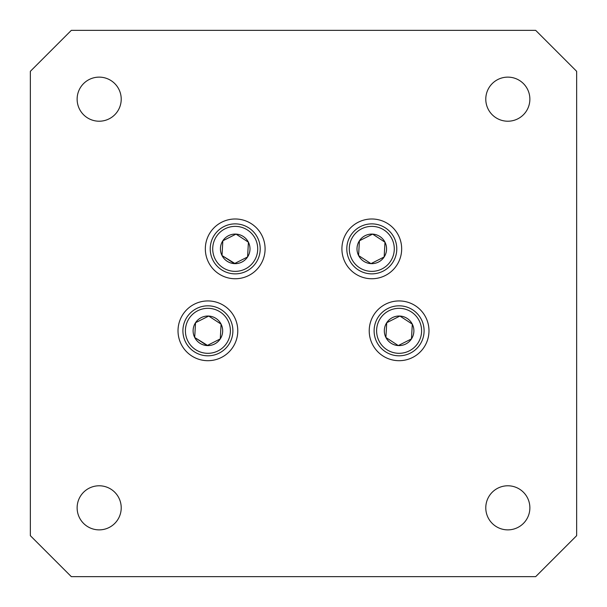 <?xml version="1.0" encoding="UTF-8"?>
<svg xmlns="http://www.w3.org/2000/svg" width="607" height="607" viewBox="0 0 607 607"><rect width="100%" height="100%" fill="white"/><g stroke="black" fill="none" stroke-linecap="round" stroke-linejoin="round"><path stroke-width="0.91" d="M485.782 507.824A22.049 22.049 0 0 1 507.824 485.782A22.049 22.049 0 0 1 529.873 507.824A22.049 22.049 0 0 1 507.824 529.873A22.049 22.049 0 0 1 485.782 507.824M77.127 99.176A22.049 22.049 0 0 1 99.176 77.127A22.049 22.049 0 0 1 121.218 99.176A22.049 22.049 0 0 1 99.176 121.218A22.049 22.049 0 0 1 77.127 99.176M485.782 99.176A22.049 22.049 0 0 1 507.824 77.127A22.049 22.049 0 0 1 529.873 99.176A22.049 22.049 0 0 1 507.824 121.218A22.049 22.049 0 0 1 485.782 99.176M77.127 507.824A22.049 22.049 0 0 1 99.176 485.782A22.049 22.049 0 0 1 121.218 507.824A22.049 22.049 0 0 1 99.176 529.873A22.049 22.049 0 0 1 77.127 507.824M369.223 330.815A29.88 29.88 0 0 1 399.103 300.935A29.88 29.88 0 0 1 428.982 330.815A29.88 29.88 0 0 1 399.103 360.695A29.88 29.88 0 0 1 369.223 330.815M178.018 330.815A29.88 29.88 0 0 1 207.898 300.935A29.88 29.88 0 0 1 237.777 330.815A29.88 29.88 0 0 1 207.898 360.695A29.88 29.88 0 0 1 178.018 330.815M341.908 248.87A29.88 29.88 0 0 1 371.788 218.99A29.88 29.88 0 0 1 401.667 248.87A29.88 29.88 0 0 1 371.788 278.75A29.88 29.88 0 0 1 341.908 248.87M205.333 248.87A29.88 29.88 0 0 1 235.213 218.99A29.88 29.88 0 0 1 265.092 248.87A29.88 29.88 0 0 1 235.213 278.75A29.88 29.88 0 0 1 205.333 248.87M576.65 71.323L535.678 30.35L71.323 30.35L30.35 71.323L30.35 535.678L71.323 576.65L535.678 576.65L576.65 535.678L576.65 71.323M396.781 248.87A24.993 24.993 0 0 1 371.788 273.863A24.993 24.993 0 0 1 346.794 248.87A24.993 24.993 0 0 1 371.788 223.877A24.993 24.993 0 0 1 396.781 248.87M394.284 248.87A22.497 22.497 0 0 1 371.788 271.367A22.497 22.497 0 0 1 349.291 248.87A22.497 22.497 0 0 1 371.788 226.373A22.497 22.497 0 0 1 394.284 248.87M358.623 255.107L358.593 255.547L370.976 263.635L384.163 256.958L370.976 263.635L358.593 255.547A14.788 14.788 0 0 1 372.599 234.105A14.788 14.788 0 0 1 384.163 256.958A14.788 14.788 0 0 1 358.593 255.547L359.412 240.782L372.599 234.105L384.982 242.193L384.163 256.958L384.982 242.193L372.599 234.105L359.412 240.782L358.965 248.87M260.206 248.87A24.993 24.993 0 0 1 235.213 273.863A24.993 24.993 0 0 1 210.219 248.87A24.993 24.993 0 0 1 235.213 223.877A24.993 24.993 0 0 1 260.206 248.87M257.709 248.87A22.497 22.497 0 0 1 235.213 271.367A22.497 22.497 0 0 1 212.716 248.87A22.497 22.497 0 0 1 235.213 226.373A22.497 22.497 0 0 1 257.709 248.87M247.588 256.958A14.788 14.788 0 0 1 222.018 255.547A14.788 14.788 0 0 1 236.024 234.105A14.788 14.788 0 0 1 247.588 256.958L248.407 242.193L247.588 256.958L235.213 263.218L247.588 256.958M234.788 263.43L222.018 255.547L234.401 263.635L235.213 263.218M236.024 234.105L248.407 242.193L236.024 234.105L222.837 240.782L236.024 234.105M222.018 255.547L222.837 240.782L222.018 255.547M399.103 355.808A24.993 24.993 0 0 1 374.109 330.815A24.993 24.993 0 0 1 399.103 305.822A24.993 24.993 0 0 1 424.096 330.815A24.993 24.993 0 0 1 399.103 355.808M399.103 308.318A22.497 22.497 0 0 1 421.599 330.815A22.497 22.497 0 0 1 399.103 353.312A22.497 22.497 0 0 1 376.606 330.815A22.497 22.497 0 0 1 399.103 308.318M385.938 337.052L385.908 337.492L398.291 345.58L411.478 338.903L398.291 345.58L385.908 337.492A14.788 14.788 0 0 1 399.914 316.05A14.788 14.788 0 0 1 411.478 338.903A14.788 14.788 0 0 1 385.908 337.492L386.727 322.727L399.914 316.05L412.297 324.138L411.478 338.903L412.297 324.138L399.914 316.05L386.727 322.727L386.28 330.815M207.898 355.808A24.993 24.993 0 0 1 182.904 330.815A24.993 24.993 0 0 1 207.898 305.822A24.993 24.993 0 0 1 232.891 330.815A24.993 24.993 0 0 1 207.898 355.808M207.898 308.318A22.497 22.497 0 0 1 230.394 330.815A22.497 22.497 0 0 1 207.898 353.312A22.497 22.497 0 0 1 185.401 330.815A22.497 22.497 0 0 1 207.898 308.318M220.273 338.903A14.788 14.788 0 0 1 194.703 337.492A14.788 14.788 0 0 1 208.709 316.05A14.788 14.788 0 0 1 220.273 338.903L221.092 324.138L220.273 338.903L207.898 345.163L220.273 338.903M207.473 345.375L194.703 337.492L207.086 345.58L207.898 345.163M208.709 316.05L221.092 324.138L208.709 316.05L195.522 322.727L208.709 316.05M194.703 337.492L195.522 322.727L194.703 337.492"/></g></svg>
